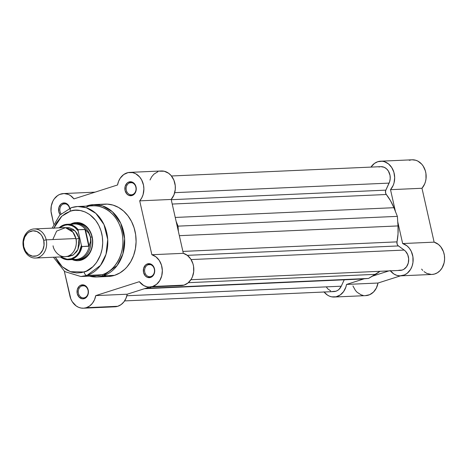 <?xml version="1.0" encoding="UTF-8"?>
<svg xmlns="http://www.w3.org/2000/svg" width="468" height="468" viewBox="0 0 468 468"><rect width="100%" height="100%" fill="white"/><g stroke="black" fill="none" stroke-linecap="round" stroke-linejoin="round"><path stroke-width="0.7" d="M431.999 274.447L434.439 274.061L437.358 272.797L439.938 270.732L442.049 267.983L444.097 262.899L444.6 259.137L444.378 255.323L443.448 251.661L440.838 246.876L438.422 244.413L434.123 242.143L421.984 188.271A16.38 13.315 -92.6 0 0 425.073 169.978A16.38 13.315 -92.6 0 0 412.103 159.799L380.636 161.197A16.38 13.315 87.4 0 0 377.793 161.712L374.482 163.391L370.966 167.094A16.38 13.315 87.4 0 1 377.793 161.712L382.169 161.238L384.357 161.676L388.422 163.841L391.716 167.503L393.886 172.259L394.682 177.6L394.027 182.935L393.167 185.422L390.511 189.675L395.442 211.554L390.511 189.675L421.984 188.271L424.64 184.018L425.494 181.537L426.003 178.905L425.933 173.493L425.353 170.861L423.189 166.099L421.662 164.104L417.93 161.15L415.824 160.272L412.068 159.799M352.93 285.919L355.428 290.435L357.09 292.26L361.021 294.793L363.174 295.437M365.379 295.636L369.697 294.682L373.505 292.05L376.377 288.019L378.009 283.029L400.491 275.851L378.009 283.029L346.542 284.433L345.899 287.013L343.611 291.587L340.224 294.969L336.106 296.782L331.707 296.841L329.548 296.197L327.501 295.127L323.961 291.833M421.61 269.106L422.744 270.44M423.996 271.61L426.775 273.382L431.356 274.453M411.43 159.845L409.26 160.308M380.636 161.197A16.38 13.315 87.4 0 1 393.6 171.376A16.38 13.315 87.4 0 1 390.511 189.675L421.984 188.271L434.123 242.143L402.655 243.547A16.38 13.315 87.4 0 1 413.104 261.085A16.38 13.315 87.4 0 1 400.555 275.845L432.022 274.447A16.38 13.315 -92.6 0 0 444.571 259.687A16.38 13.315 -92.6 0 0 434.123 242.143L402.655 243.547L397.724 221.668L402.655 243.547L406.955 245.811L409.365 248.274L411.261 251.345L412.911 256.727L412.969 262.443L412.109 266.093L410.582 269.387L407.23 273.265L404.463 274.938L399.888 275.857L396.8 275.359L393.875 273.996L390.142 270.504M388.908 270.902L372.434 276.161L388.908 270.902M334.257 297.028L365.724 295.624A16.38 13.315 -92.6 0 0 378.009 283.029L346.542 284.433L364.25 278.776L346.542 284.433A16.38 13.315 87.4 0 1 334.257 297.028A16.38 13.315 87.4 0 1 324.102 292.014M400.555 275.845A16.38 13.315 87.4 0 1 390.4 270.832M174.71 192.664L389.095 183.105A10.922 8.874 -92.6 0 0 388.908 171.978A10.922 8.874 -92.6 0 0 380.876 166.655L384.134 167.257L386.463 168.749L388.358 170.995L390.025 175.354L390.218 178.554L389.657 181.666L385.837 190.137L171.241 199.701L385.837 190.137A3.639 2.96 -92.6 0 0 386.311 194.501L172.218 204.048L386.311 194.501L390.534 200.737L393.898 207.698A50.058 40.681 -92.6 0 0 386.311 194.501L385.579 192.986L385.632 190.669L389.095 183.105L174.71 192.664M178.039 226.138L178.39 231.444L178.039 226.138L176.114 221.329L178.039 226.138L397.367 216.362L178.039 226.138M179.343 235.673L398.011 225.927L397.367 216.362L398.011 225.927L179.343 235.673M396.987 241.868A50.058 40.681 -92.6 0 0 398.011 225.927L398.022 233.959L396.987 241.868A3.639 2.96 -92.6 0 0 398.408 245.934L187.305 255.341L398.408 245.934L404.188 250.076L398.011 245.595L397.145 244.179L396.987 241.868L182.894 251.41L396.987 241.868M191.09 259.57L404.188 250.076L191.09 259.57M190.891 279.724L400.31 270.393A10.922 8.874 -92.6 0 0 408.47 262.162A10.922 8.874 -92.6 0 0 404.188 250.076L405.616 251.339L407.751 254.738L408.681 258.863L408.26 263.08L406.557 266.754L403.831 269.316L402.205 270.054L398.754 270.293M375.547 274.336A50.058 40.681 -92.6 0 0 379.969 271.3L368.562 278.437L149.228 288.212L151.38 286.954L149.228 288.212L144.916 288.551L360.793 279.051L368.562 278.437L375.547 274.336L188.323 282.684L375.547 274.336M144.489 288.692L360.793 279.051L144.489 288.692M144.419 288.709L359.676 279.121A50.058 40.681 -92.6 0 0 360.793 279.051L359.594 279.121M126.869 295.758L341.26 286.2L344.226 279.805L341.26 286.2L126.869 295.758M124.593 300.906L334.012 291.57A10.922 8.874 -92.6 0 0 341.26 286.2L339.002 289.382L337.533 290.493L335.907 291.231L332.455 291.47M175.237 217.444L393.898 207.698L397.367 216.362L393.898 207.698L175.237 217.444M330.753 290.967L327.735 288.803L326.535 287.229M378.981 166.994L380.262 166.707M71.037 207.81A35.041 28.478 87.4 0 1 71.668 207.599A3.639 2.071 72.3 0 0 71.329 207.657A3.639 2.071 72.3 0 0 70.34 211.214C77.261 207.693 96.379 211.361 101.784 233.748C106.517 256.347 91.506 270.913 84.035 271.99A3.639 2.071 72.3 0 0 86.949 275.418L100.485 265.414L106.031 254.27L107.716 239.499L103.966 224.523L95.882 213.402L86.375 207.745L77.746 206.505A35.041 28.478 87.4 0 1 107.418 236.463A35.041 28.478 87.4 0 1 86.949 275.418L102.1 274.745A1.363 0.778 72.3 0 0 103.147 275.857L117.14 265.514L122.868 253.989L124.617 238.721L120.738 223.236L112.384 211.741L102.55 205.891L93.635 204.61L87.346 205.739A1.363 0.778 72.3 0 0 87.223 205.762A1.363 0.778 72.3 0 0 86.896 206.095A1.363 0.778 -107.7 0 1 87.223 205.762A1.363 0.778 -107.7 0 1 87.346 205.739A36.223 29.437 87.4 0 1 93.635 204.61A36.223 29.437 87.4 0 1 124.307 235.579A36.223 29.437 87.4 0 1 103.147 275.857L114.543 275.348A36.223 29.437 -92.6 0 0 135.708 235.071A36.223 29.437 -92.6 0 0 105.031 204.106L93.635 204.61L86.159 206.131M86.82 206.92C94.536 202.995 115.877 207.084 121.908 232.064C127.191 257.283 110.436 273.546 102.1 274.745A35.041 28.478 -92.6 0 0 122.569 235.784A35.041 28.478 -92.6 0 0 92.898 205.826L77.746 206.505L71.352 207.652A3.639 2.071 -107.7 0 1 71.668 207.599A35.041 28.478 87.4 0 1 77.746 206.505M63.467 203.995A6.096 4.955 -92.6 0 0 61.051 213.806A6.096 4.955 87.4 0 1 63.467 203.995L65.596 203.902L63.467 203.995A6.096 4.955 87.4 0 1 64.525 203.802A6.096 4.955 87.4 0 1 69.556 208.301A6.096 4.955 -92.6 0 0 63.467 203.995L62.735 203.135L63.467 203.995M60.161 214.683A7.008 5.698 87.4 0 1 62.735 203.135L60.752 204.323L58.851 207.611L58.775 211.676L60.161 214.683M129.765 182.818A6.096 4.955 -92.6 0 0 126.319 190.242A6.096 4.955 -92.6 0 0 132.426 194.618L132.093 195.525A7.008 5.698 87.4 0 1 125.073 190.494A7.008 5.698 87.4 0 1 129.033 181.958L129.765 182.818L131.894 182.725L129.765 182.818A6.096 4.955 87.4 0 1 130.824 182.625A6.096 4.955 87.4 0 1 135.983 187.838A6.096 4.955 87.4 0 1 132.426 194.618A6.096 4.955 87.4 0 1 131.368 194.811A6.096 4.955 87.4 0 1 126.202 189.599A6.096 4.955 87.4 0 1 129.765 182.818L129.033 181.958L127.05 183.146L125.149 186.434L125.073 190.494L126.851 193.968L128.788 195.355L132.093 195.525L134.883 193.407L136.223 189.715L135.65 185.697L134.281 183.514L132.345 182.128L129.033 181.958A7.008 5.698 87.4 0 1 136.053 186.989A7.008 5.698 87.4 0 1 132.093 195.525L132.426 194.618A6.096 4.955 -92.6 0 0 135.872 187.194A6.096 4.955 -92.6 0 0 129.765 182.818M148.227 264.736A6.096 4.955 -92.6 0 0 144.776 272.16A6.096 4.955 -92.6 0 0 150.883 276.535L150.556 277.442A7.008 5.698 87.4 0 1 143.536 272.411A7.008 5.698 87.4 0 1 147.496 263.876L148.227 264.736L150.357 264.642L148.227 264.736A6.096 4.955 87.4 0 1 149.28 264.543A6.096 4.955 87.4 0 1 154.446 269.755A6.096 4.955 87.4 0 1 150.883 276.535A6.096 4.955 87.4 0 1 149.824 276.728A6.096 4.955 87.4 0 1 144.665 271.516A6.096 4.955 87.4 0 1 148.227 264.736L147.496 263.876L145.513 265.063L143.612 268.351L143.536 272.411L145.308 275.886L147.244 277.272L150.556 277.442L152.539 276.255L154.44 272.973L154.516 268.907L152.738 265.432L150.801 264.046L147.496 263.876A7.008 5.698 87.4 0 1 154.516 268.907A7.008 5.698 87.4 0 1 150.556 277.442L150.883 276.535A6.096 4.955 -92.6 0 0 154.329 269.112A6.096 4.955 -92.6 0 0 148.227 264.736M81.923 285.913A6.096 4.955 -92.6 0 0 78.478 293.342A6.096 4.955 -92.6 0 0 84.585 297.718L84.252 298.619A7.008 5.698 87.4 0 1 77.238 293.594A7.008 5.698 87.4 0 1 81.198 285.053L81.923 285.913L84.053 285.819L81.923 285.913A6.096 4.955 87.4 0 1 82.982 285.726A6.096 4.955 87.4 0 1 88.148 290.938A6.096 4.955 87.4 0 1 84.585 297.718A6.096 4.955 87.4 0 1 83.526 297.905A6.096 4.955 87.4 0 1 78.361 292.693A6.096 4.955 87.4 0 1 81.923 285.913L81.198 285.053L79.215 286.24L77.314 289.528L77.238 293.594L79.01 297.063L82.04 298.777L84.252 298.619L86.241 297.432L88.142 294.15L88.218 290.084L86.44 286.609L84.503 285.223L81.198 285.053A7.008 5.698 87.4 0 1 88.218 290.084A7.008 5.698 87.4 0 1 84.252 298.619L84.585 297.718A6.096 4.955 -92.6 0 0 88.031 290.289A6.096 4.955 -92.6 0 0 81.923 285.913M77.735 259.775A18.199 14.795 -92.6 0 0 81.689 259.196L81.356 260.103A19.112 15.532 87.4 0 1 72.218 259.588L75.313 260.524L78.355 260.676L81.356 260.103L84.199 258.81L86.767 256.862L88.973 254.329L90.722 251.298L91.95 247.905L92.617 244.261L92.687 240.523L92.161 236.82L91.061 233.304L89.423 230.104L87.323 227.349L84.825 225.143L82.04 223.564L79.069 222.686L76.021 222.528L73.02 223.107L73.511 223.686L73.02 223.107L70.182 224.394M70.639 224.131A19.112 15.532 87.4 0 1 73.02 223.107A19.112 15.532 87.4 0 1 92.161 236.82A19.112 15.532 87.4 0 1 81.356 260.103L81.689 259.196A18.199 14.795 87.4 0 1 78.53 259.763M86.299 307.692A16.38 13.315 87.4 0 1 83.456 308.201A16.38 13.315 87.4 0 1 69.896 295.94L64.338 271.294L70.838 298.953L72.236 301.69L76.179 305.949L78.566 307.3L81.116 308.055L83.725 308.19L86.299 307.692L117.766 306.288L86.299 307.692L89.61 306.014L92.412 303.299L94.507 299.742L95.741 295.612A16.38 13.315 87.4 0 1 86.299 307.692M83.456 308.201L114.923 306.803A16.38 13.315 -92.6 0 0 117.766 306.288L121.077 304.61L123.88 301.895L125.98 298.344L127.214 294.208L149.696 287.03L127.214 294.208L95.741 295.612L127.214 294.208A16.38 13.315 -92.6 0 1 117.766 306.288L115.198 306.786L112.583 306.651M152.597 286.515A16.38 13.315 87.4 0 1 149.754 287.024A16.38 13.315 87.4 0 1 139.341 281.683L95.741 295.612L139.341 281.683L143.758 285.579L147.227 286.843L149.029 287.036L152.597 286.515L184.064 285.111L152.597 286.515L156.587 284.316L159.746 280.619L161.735 275.839L162.337 270.492L161.489 265.163L159.272 260.436L155.943 256.827L151.854 254.727A16.38 13.315 87.4 0 1 162.337 270.492A16.38 13.315 87.4 0 1 152.597 286.515M149.754 287.024L181.221 285.62A16.38 13.315 -92.6 0 0 184.064 285.111L188.054 282.912L191.219 279.215L192.377 276.933L193.688 271.797L193.565 266.386L192.956 263.759L190.745 259.032L187.411 255.423L183.321 253.323L171.183 199.45L173.95 194.922L175.272 189.476L175.254 185.656L173.897 180.162L171.089 175.541L168.579 173.23L164.198 171.235L159.547 171.194M181.192 285.626L184.064 285.111A16.38 13.315 -92.6 0 0 193.81 269.088A16.38 13.315 -92.6 0 0 183.321 253.323L151.854 254.727L183.321 253.323L171.183 199.45A16.38 13.315 -92.6 0 0 174.271 181.151A16.38 13.315 -92.6 0 0 161.302 170.972L129.835 172.376A16.38 13.315 87.4 0 1 142.804 182.555A16.38 13.315 87.4 0 1 139.71 200.854L151.854 254.727L139.71 200.854L171.183 199.45L139.71 200.854L141.705 197.97L143.097 194.583L143.887 188.967L143.506 185.17L141.64 179.893L139.622 176.945L135.714 173.757L132.725 172.633L128.08 172.598L123.733 174.529L120.217 178.191L118.556 181.379L117.55 184.971A16.38 13.315 87.4 0 1 129.835 172.376M158.038 171.627L153.913 174.172L151.69 176.787L150.023 179.975M63.537 193.553A16.38 13.315 87.4 0 0 51.433 214.016L53.721 224.16L51.018 211.343L51.287 205.949L52.966 200.988L54.288 198.841L57.71 195.513L59.717 194.425L64.046 193.541L68.398 194.448L70.434 195.548L73.944 198.894L117.55 184.971L73.944 198.894A16.38 13.315 87.4 0 0 63.537 193.553L95.004 192.155A16.38 13.315 -92.6 0 1 95.068 192.149M69.767 208.219L68.749 205.704L67.064 203.884L64.953 202.983L62.735 203.135A7.008 5.698 87.4 0 1 69.767 208.219M103.089 276.149L105.967 276.471M108.857 276.442L114.543 275.348L119.931 272.908L124.804 269.211L126.986 266.935L130.753 261.641L133.591 255.522L135.392 248.824L136.089 241.792L135.656 234.708L134.105 227.834L131.502 221.44L127.945 215.771L123.564 211.045L118.539 207.441L113.051 205.101L107.318 204.112L101.562 204.516M76.91 223.394A18.199 14.795 87.4 0 1 92.325 238.955A18.199 14.795 87.4 0 1 81.689 259.196A18.199 14.795 -92.6 0 0 92.254 238.475A18.199 14.795 -92.6 0 0 76.114 223.458M53.832 228.396L56.295 223.096L61.448 216.532L65.672 213.332L70.34 211.214L72.786 210.588L75.272 210.267L80.274 210.518L85.158 211.969L89.739 214.56L95.653 220.346L98.736 225.266L100.994 230.806L102.334 236.761L102.714 242.904L102.106 248.999L100.544 254.808L96.548 262.507L92.927 266.672L86.416 271.077L81.596 272.616L76.606 272.961L71.633 272.107L66.883 270.077L62.519 266.953L58.728 262.858L55.253 257.154L62.238 266.701L70.428 271.709L84.035 271.99A3.639 2.071 -107.7 0 0 86.949 275.418A35.041 28.478 87.4 0 1 80.87 276.512L86.949 275.418L102.1 274.745L89.862 275.289M53.451 257.236L64.76 271.598L80.87 276.512L96.022 275.839A35.041 28.478 -92.6 0 0 102.1 274.745A1.363 0.778 -107.7 0 0 103.147 275.857A36.223 29.437 87.4 0 1 96.858 276.986A36.223 29.437 87.4 0 1 89.353 276.132M86.235 206.125A36.223 29.437 87.4 0 1 87.346 205.739M114.543 275.348L103.147 275.857L96.858 276.986L108.26 276.477A36.223 29.437 -92.6 0 0 114.543 275.348M53.955 228.062L61.84 216.175L70.34 211.214A3.639 2.071 -107.7 0 1 71.329 207.657L59.658 215.216L52.159 228.144M53.065 245.811C53.539 250.082 59.167 258.769 67.649 256.265C76.05 253.375 77.267 242.5 75.88 238.528L72.926 232.169L65.485 227.694L56.646 231.069L52.79 239.557M35.457 258.038L65.122 256.716A14.561 11.835 -92.6 0 0 75.88 238.528L46.215 239.85A14.561 11.835 87.4 0 1 35.457 258.038A14.561 11.835 87.4 0 1 23.4 247.133A14.561 11.835 -92.6 0 0 37.984 257.587A14.561 11.835 -92.6 0 0 46.215 239.85L43.729 240.353A12.741 10.354 87.4 0 1 36.527 255.873A12.741 10.354 87.4 0 1 23.769 246.73L23.464 241.763L24.722 237.071L27.36 233.368L29.075 232.064L32.971 230.823L36.984 231.514L40.5 234.035L41.904 235.872L43.729 240.353L44.033 245.314L42.769 250.006L40.131 253.714L38.417 255.013L36.527 255.873L32.497 256.154L28.653 254.516L25.588 251.205L23.769 246.73L23.4 247.133L23.769 246.73A12.741 10.354 87.4 0 1 30.97 231.21A12.741 10.354 87.4 0 1 43.729 240.353L46.215 239.85L75.88 238.528A14.561 11.835 -92.6 0 0 63.823 227.624L34.158 228.946A14.561 11.835 87.4 0 1 46.215 239.85A14.561 11.835 -92.6 0 0 31.631 229.396A14.561 11.835 -92.6 0 0 23.4 247.133A14.561 11.835 87.4 0 1 34.158 228.946M66.222 256.441L68.544 256.563L72.99 255.142L76.629 251.72L77.963 249.415L79.408 244.056L79.057 238.382A2.96 0.369 -12.7 0 1 76.044 238.908A2.96 0.369 167.3 0 0 79.057 238.382L77.934 249.479L73.371 254.902L66.708 256.517M78.039 230.238L81.409 245.431L78.133 230.882A17.199 13.981 87.4 0 0 59.571 227.811L63.9 225.377L67.766 224.839L71.622 225.634L73.453 226.518L75.167 227.7L78.133 230.882L78.191 229.729A17.749 14.42 -92.6 0 0 66.895 224.301A17.749 14.42 -92.6 0 0 59.085 227.834A17.749 14.42 87.4 0 1 67.181 224.283A17.749 14.42 87.4 0 1 78.191 229.729L85.398 229.548L88.797 233.286L90.388 237.095A18.199 14.795 -92.6 0 0 72.054 224.067A18.199 14.795 87.4 0 1 75.319 223.464A18.199 14.795 87.4 0 1 90.388 237.095L91.974 237.024L90.388 237.095L90.587 241.219L89.119 246.057L81.988 246.554L81.409 245.431L79.197 252L76.565 255.481L74.979 256.838L71.405 258.675L67.538 259.219L63.683 258.424L60.869 256.909M79.057 238.382L76.974 233.269L73.47 229.484L69.083 227.612L65.421 227.682L75.172 230.958L79.057 238.382M78.191 229.729L84.977 229.425L88.768 246.256L84.977 229.425L85.398 229.548L89.119 246.057L85.398 229.548L85.942 230.086A17.749 14.42 -92.6 0 0 74.418 223.961L67.181 224.283L59.026 227.834M70.826 224.693A17.749 14.42 87.4 0 1 85.942 230.086L88.797 233.286L90.388 237.095L90.587 241.219L89.382 245.343A17.749 14.42 87.4 0 1 72.353 259.015M73.634 259.524A18.199 14.795 -92.6 0 0 90.388 237.095A18.199 14.795 87.4 0 1 76.939 259.834A18.199 14.795 87.4 0 1 73.634 259.524M60.319 256.932L68.761 259.746L75.997 259.418A17.749 14.42 -92.6 0 0 89.382 245.343L88.768 246.256L81.988 246.554A17.749 14.42 87.4 0 1 68.761 259.746A17.749 14.42 87.4 0 1 60.384 256.926A17.749 14.42 -92.6 0 0 69.048 259.728A17.749 14.42 -92.6 0 0 81.988 246.554L81.409 245.431A17.199 13.981 87.4 0 1 61.267 257.178M171.458 175.986L380.876 166.655M89.283 276.138L96.858 276.986"/></g></svg>
